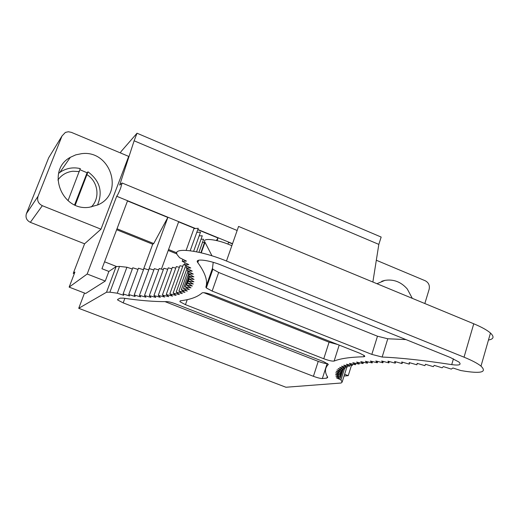 <?xml version="1.0" encoding="UTF-8"?>
<svg xmlns="http://www.w3.org/2000/svg" width="519" height="519" viewBox="0 0 519 519"><rect width="100%" height="100%" fill="white"/><g stroke="black" fill="none" stroke-linecap="round" stroke-linejoin="round"><path stroke-width="0.78" d="M26.404 213.653L48.663 157.802L62.027 135.965L65.4 132.41L68.339 131.755L71.35 132.345L128.68 156.388L100.978 229.19L42.324 205.699C38.296 203.617 36.868 200.47 38.056 196.273L26.404 213.653C25.301 217.532 26.618 220.432 30.342 222.333L84.584 243.807L73.27 273.357L74.905 272.079L69.144 287.124L87.179 274.019L116.704 196.266C117.683 195.053 118.994 192.374 120.616 188.228L122.101 182.986L119.681 185.069L134.129 140.792L137.016 133.214L120.985 151.639L120.486 152.949M137.016 133.214L381.16 237.06L378.831 244.391L372.869 282.025M73.27 273.357L74.262 273.74M49.74 156.031L48.663 157.802M69.144 287.124L85.648 293.482L105.26 281.058L87.179 274.019M344.045 376.041L348.23 375.659L351.493 365.292M344.616 374.251L348.23 375.659M100.978 229.19L84.584 243.807M134.129 140.792L378.831 244.391M376.32 260.24L425.275 280.773C428.636 282.596 429.927 285.444 429.142 289.317L424.834 303.531M143.354 269.692L152.716 244.222L153.734 243.554L167.929 217.234L148.642 269.874M106.531 292.229L109.892 292.184L117.268 293.209L123.704 295.298L123.107 293.916L129.549 295.966L128.757 294.5L135.206 296.511L134.213 294.967L140.662 296.933L139.468 295.305L145.91 297.225L144.509 295.519L150.945 297.387L149.329 295.596L155.752 297.413L153.922 295.538L160.326 297.296L158.276 295.343L164.653 297.043L162.382 295.006L168.727 296.647L166.236 294.526L172.542 296.102L169.823 293.903L176.084 295.408L173.132 293.125L179.34 294.558L176.155 292.197L182.305 293.553L178.886 291.107L184.965 292.379L181.306 289.855L187.307 291.049L183.408 288.447L189.325 289.55L185.179 286.864L190.998 287.876L186.606 285.119L192.328 286.034L187.683 283.199L193.289 284.01L188.397 281.103L193.879 281.804L188.734 278.826L194.08 279.423L188.689 276.368L193.879 276.848L188.235 273.727L193.269 274.09L187.372 270.905L192.238 271.139L186.087 267.888L190.765 267.992L184.368 264.69L188.851 264.658L182.201 261.291L186.47 261.122L179.58 257.709L178.095 255.841C169.499 246.707 198.427 249.405 226.466 261.025L464.038 357.182C471.933 360.407 477.584 363.384 480.996 366.116C486.906 371.902 481.827 373.648 465.764 371.345L460.846 370.553L452.925 367.99L451.283 369.1L443.395 366.596L442.097 367.796L434.247 365.363L433.294 366.648L425.502 364.286L424.886 365.655L417.166 363.365L416.874 364.812L409.231 362.593L409.264 364.117L401.719 361.977L402.056 363.566L394.622 361.509L395.264 363.164L387.94 361.185L388.874 362.898L381.679 361.003L382.892 362.775L375.834 360.958L377.319 362.781L370.41 361.049L372.155 362.924L365.395 361.276L367.394 363.19L360.789 361.626L363.034 363.585L356.592 362.1L359.07 364.091L352.803 362.697L355.496 364.721L349.404 363.41L352.31 365.46L346.394 364.234L349.508 366.31L343.773 365.162L347.075 367.264L341.528 366.2L345.018 368.321L339.66 367.335L343.319 369.47L338.154 368.561L341.976 370.715L337 369.885L340.977 372.045L336.202 371.299L340.321 373.466L335.741 372.791L339.997 374.965L335.611 374.368L339.997 376.547L335.812 376.022L340.321 378.202L336.331 377.748L340.951 379.921L342.125 382.127L341.139 383.016L285.924 387.245L78.726 308.305L106.531 292.229L116.113 266.61L108.873 271.437L101.951 268.725L127.583 200.723L116.704 196.266M216.391 240.505L218.129 237.786L228.652 242.094L227.951 244.099M197.823 229.476L218.129 237.786L217.104 240.673M127.583 200.723L178.698 221.645L161.428 269.127M232.46 243.898L228.574 242.308M217.87 237.929L197.745 229.69M194.995 228.568L178.62 221.866M176.836 252.844L168.565 249.516M176.973 253.973L168.221 250.456M167.708 217.396L127.499 200.944M153.734 243.554L117.009 228.788M152.716 244.222L116.652 229.729M116.418 266.468L104.566 261.803M62.027 135.965L38.056 196.273M81.632 153.663L75.768 154.857L70.357 157.309C45.86 170.232 61.54 211.635 89.313 207.263L97.819 204.908C124.761 193.808 110.761 149.68 81.632 153.663M412.307 298.347L407.292 289.005C401.07 281.901 393.603 279.027 384.89 280.383L376.956 283.711M75.255 205.122L87.99 171.828L87.075 172.762L80.043 169.778M68.028 200.684L80.276 168.591M74.613 204.836L87.075 172.762M78.726 308.305L84.506 293.04M116.113 266.61L119.506 266.416L126.915 267.24L132.332 268.991M226.466 261.025L238.565 226.44L473.756 323.778C481.567 327.041 487.14 330.136 490.468 333.042C494.438 336.786 493.77 339.115 488.47 340.029M328.242 364.559C324.738 368.003 324.57 372.24 327.729 377.255L326.814 378.137L322.351 378.539C320.418 378.533 317.433 377.787 313.418 376.307L123.191 302.875L117.664 300.001L117.612 299.444L120.077 298.166L123.347 298.14C139.903 300.579 154.435 301.74 166.949 301.636C168.96 301.708 171.86 302.46 175.643 303.887L323.609 361.652L328.313 364.344M313.418 376.307L318.225 361.38L165.048 301.649M318.225 361.38C322.228 362.865 325.205 363.585 327.152 363.54L327.463 363.501M363.696 356.767C350.13 357.111 340.269 358.545 334.113 361.068C332.212 361.354 328.767 360.582 323.765 358.752L185.458 304.659L179.898 301.721L180.203 300.819C190.246 299.645 197.544 297.004 202.105 292.898C203.662 292.301 207.237 293.034 212.829 295.097L359.868 353.283L364.403 355.658L364.792 356.462L363.696 356.767L364.117 355.424M203.824 292.671L329.078 342.203L337.72 344.519M451.725 364.623C423.919 360.355 400.726 357.831 382.153 357.04L371.825 354.393L212.148 291.068L206.309 287.922L205.874 287.065C207.957 281.064 205.264 272.91 197.791 262.601C194.061 258.228 208.424 259.779 221.937 265.358L450.271 357.461L458.893 362.003C461.748 364.779 459.354 365.648 451.725 364.623L453.424 358.824M405.923 339.575L387.784 338.777L382.153 357.04M213.218 262.329L212.472 268.336L212.887 269.238L218.674 272.462L377.482 336.215L387.784 338.777M211.999 255.841L205.024 242.282C201.398 237.689 215.787 238.974 229.216 244.605L231.837 245.675M108.873 271.437L105.26 281.058M117.268 293.209L126.915 267.24M123.107 293.916L132.78 267.778L138.009 269.426M340.951 379.921L344.635 368.25M340.321 378.202L343.091 369.431M128.757 294.5L138.463 268.193L143.491 269.737M134.213 294.967L143.951 268.472L148.771 269.912M139.468 295.305L149.245 268.621L153.838 269.964M144.509 295.519L154.325 268.641L158.697 269.874M149.329 295.596L159.19 268.518L163.323 269.646M153.922 295.538L163.829 268.252L167.715 269.283M158.276 295.343L168.24 267.843L171.867 268.771M162.382 295.006L172.399 267.285L175.759 268.115M166.236 294.526L176.311 266.584L179.392 267.311M169.823 293.903L179.963 265.722L182.746 266.351M173.132 293.125L183.337 264.709L185.166 265.099M203.461 245.474L203.883 245.5M202.475 242.425L204.518 242.503L200.866 252.753M201.048 239.214L203.61 239.24L198.952 252.312M199.16 235.847L202.274 235.788L196.552 251.799M196.805 232.324L200.49 232.136L193.645 251.254M186.146 250.32L193.937 228.658L198.252 228.282L190.201 250.722M211.603 270.801L212.336 270.814M206.049 286.559L206.633 286.988M182.902 259.351L182.201 261.291M185.069 262.744L184.368 264.69M186.788 265.936L186.087 267.888M188.079 268.939L187.372 270.905M188.942 271.755L188.235 273.727M198.148 260.402L197.518 262.166M189.403 274.376L188.689 276.368M189.461 276.809L188.734 278.826M189.13 279.053L188.397 281.103M188.429 281.116L187.69 283.199M188.832 278.885L186.606 285.119M188.884 276.484L185.179 286.871M188.592 273.928L183.408 288.447M187.969 271.223L181.306 289.855M187.022 268.381L178.886 291.107M185.763 265.41L176.155 292.197M341.852 370.696L340.003 376.547M340.925 372.039L339.997 374.965M340.782 372.019L340.321 373.466M341.431 370.624L340.977 372.045M342.417 369.314L341.976 370.715M343.753 368.088L343.319 369.47M345.018 368.321L345.446 366.952M347.503 365.908L347.075 367.264M349.929 364.967L349.508 366.31M352.732 364.124L352.31 365.46M355.917 363.391L355.496 364.721M359.485 362.768L359.07 364.091M363.449 362.256L363.034 363.585M367.809 361.866L367.394 363.19M372.571 361.594L372.155 362.924M377.735 361.451L377.319 362.781M383.307 361.432L382.892 362.775M389.289 361.548L388.874 362.898M395.679 361.801L395.264 363.164M402.478 362.191L402.056 363.566M409.264 364.117L409.686 362.723M417.295 363.404L416.874 364.812M195.501 228.522L178.698 221.645M232.538 243.683L228.652 242.094M42.324 205.699L30.342 222.333M91.234 206.984C100.42 198.284 98.227 181.598 87.049 174.741M79.381 171.588L72.926 171.231C66.549 171.971 61.54 174.903 57.894 180.028M80.341 168.61C73.536 167.06 67.204 168.007 61.339 171.445L58.582 173.365M109.892 292.184L119.506 266.416M464.038 357.182L473.756 323.778M342.125 382.127L346.835 367.218M327.32 376.56L326.814 378.137M322.351 378.539L327.152 363.54M123.191 302.875L124.858 298.36M339.199 345.103L334.113 361.068M329.078 342.203L323.765 358.752M187.242 299.645L185.458 304.659M377.482 336.215L371.825 354.393M218.674 272.462L212.148 291.068M212.472 268.336L205.874 287.065M205.024 242.282L201.262 252.85M198.634 260.24L197.791 262.601M237.151 230.481L122.101 182.986M59.886 172.386L70.357 157.309M384.89 280.383L381.763 281.246M97.488 205.057C103.06 191.829 99.888 180.755 87.99 171.828M480.996 366.116L490.468 333.042M117.664 300.001L117.93 299.281M180.223 300.819L179.898 301.721M212.887 269.238L206.309 287.922"/></g></svg>
